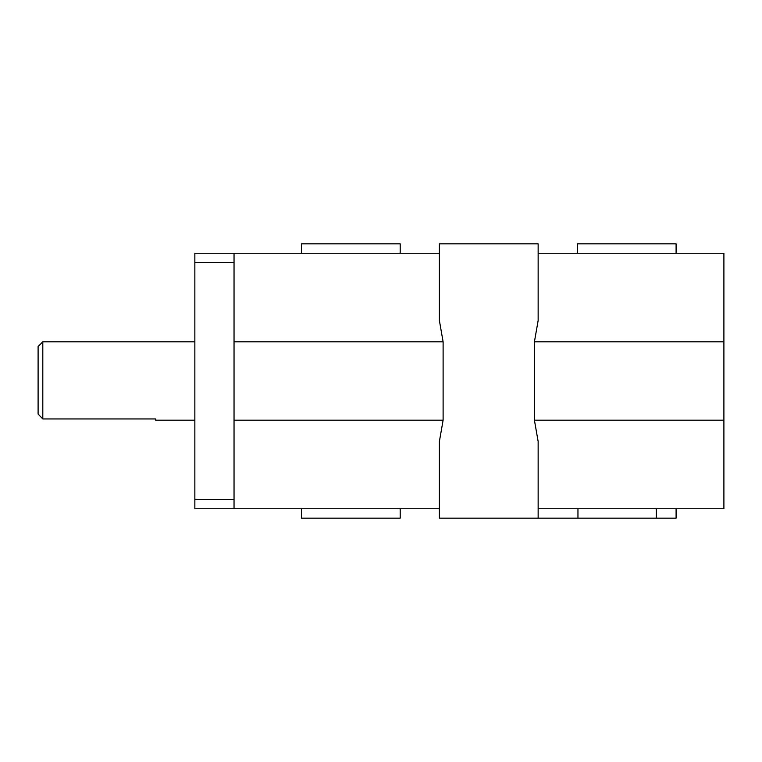 <?xml version="1.0" encoding="UTF-8"?>
<svg xmlns="http://www.w3.org/2000/svg" width="762" height="762" viewBox="0 0 762 762"><rect width="100%" height="100%" fill="white"/><g stroke="black" fill="none" stroke-linecap="round" stroke-linejoin="round"><path stroke-width="1.14" d="M538.143 508.759L538.143 441.446L534.419 420.186L723.9 420.186L723.9 508.759L538.143 508.759L538.143 518.16L676.094 518.16L676.094 508.759M538.143 518.16L439.388 518.16L439.388 508.759L234.039 508.759L234.039 253.241L439.388 253.241L439.388 243.84L538.143 243.84L538.143 253.241L723.9 253.241L723.9 341.814L534.419 341.814L538.143 320.554L538.143 253.241M234.039 499.348L194.853 499.348L194.853 508.759L234.039 508.759M439.388 253.241L439.388 320.554L443.113 341.814L234.039 341.814M234.039 420.186L443.113 420.186L439.388 441.446L439.388 508.759M443.113 420.186L443.113 341.814M234.039 253.241L194.853 253.241L194.853 262.652L234.039 262.652M723.9 420.186L723.9 341.814M194.853 499.348L194.853 262.652M38.1 346.51L38.1 414.061L42.805 418.948L42.805 341.814L38.1 346.51M42.805 418.948L155.667 418.948L155.667 420.186L194.853 420.186M676.094 253.241L676.094 243.84L577.339 243.84L577.339 253.241M534.419 341.814L534.419 420.186M301.447 508.759L301.447 518.16L400.202 518.16L400.202 508.759M301.447 253.241L301.447 243.84L400.202 243.84L400.202 253.241M656.339 508.759L656.339 518.16M577.958 508.759L577.958 518.16M194.853 341.814L42.805 341.814"/></g></svg>
